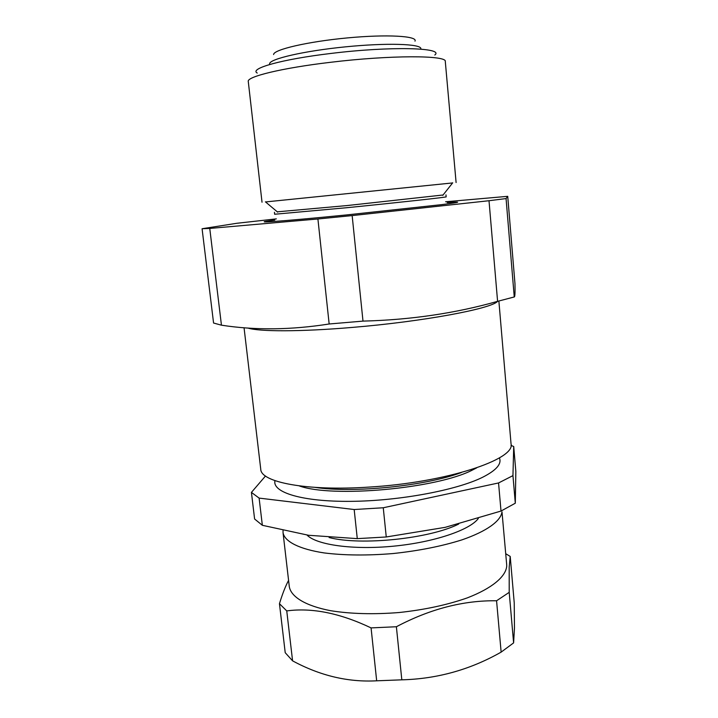 <?xml version="1.0" encoding="UTF-8"?>
<svg xmlns="http://www.w3.org/2000/svg" width="718" height="718" viewBox="0 0 718 718"><rect width="100%" height="100%" fill="white"/><g stroke="black" fill="none" stroke-linecap="round" stroke-linejoin="round"><path stroke-width="1.08" d="M277.292 211.828L347.045 205.563L443.078 194.991M265.543 201.938L452.6 182.937M274.429 212.295L274.644 214.251L347.261 207.664C399.127 202.485 448.238 197.064 446.156 196.831L445.977 194.865M274.797 220.103C245.529 223.837 278.772 221.683 346.139 214.978L441.57 204.648C460.92 202.18 462.796 201.498 447.188 202.593M257.25 73.039C248.886 68.632 281.68 59.271 330.935 53.446C390.664 46.069 444.765 47.621 434.794 55.008M456.101 182.525L445.295 61.488C447.233 55.187 390.206 55.017 330.343 62.322C281.707 68.039 246.561 76.718 248.275 81.502L262.025 202.234M497.601 301.345C491.552 308.695 423.09 321.592 352.188 327.426C300.815 331.815 258.965 331.734 247.818 328.018M329.158 323.989L362.994 321.108L352.152 215.588L317.912 218.981L329.158 323.989C291.014 329.993 255.105 330.388 221.449 325.182L213.569 323.028L202.081 228.737L209.755 228.432L221.449 325.182M498.875 301.048L511.036 443.787C515.811 459.376 446.031 482.613 368.828 487.1C306.55 491.274 260.715 482.209 260.751 469.213L244.048 327.731M514.25 296.956L506.064 198.572L489.012 200.726L497.592 301.345L514.25 296.956C514.95 297.153 515.192 292.756 514.977 283.772L507.725 196.328L445.591 201.767M202.081 228.737L236.796 223.289L276.331 218.873M209.755 228.432L317.912 218.981M497.592 301.345C455.472 313.299 410.597 319.887 362.994 321.108M352.152 215.588L489.012 200.726M506.064 198.572L507.725 196.328M273.603 54.541C273.432 49.641 307.618 41.626 347.297 37.919C386.984 34.15 417.948 35.99 414.986 41.15M420.874 48.662C421.116 43.834 386.751 42.694 345.268 46.867C303.795 50.978 269.34 59.011 269.609 63.794L269.609 64.019M513.603 642.897L509.206 592.35L509.188 567.355L510.211 556.423L514.232 602.824L514.465 628.088L513.603 642.897L501.137 652.124C470.254 669.67 437.145 678.914 401.82 679.829L376.672 680.808C348.068 682.36 320.04 675.701 292.585 660.847L285.217 652.698L279.455 603.694C282.398 594.028 285.441 586.256 288.573 580.377M506.684 564.626L506.72 566.179C505.795 576.671 491.974 588.356 467.301 597.879C447.386 604.888 424.688 609.77 399.217 612.517C373.737 614.545 350.878 613.944 330.657 610.704C305.554 605.875 291.05 596.9 289.309 586.705L283.045 532.747C284.624 541.543 299.065 549.117 324.249 552.941C344.541 555.454 367.526 555.651 393.204 553.533C418.881 550.787 441.785 546.227 461.925 539.873C486.876 531.266 500.922 520.945 501.99 511.853L506.684 564.626M505.732 553.713L510.211 556.423M501.137 652.124L496.569 600.769C463.37 600.32 429.974 608.981 396.381 626.742L401.82 679.829M376.672 680.808L371.071 627.9C340.144 613.172 312.043 607.509 286.751 610.91L292.585 660.847M509.206 592.35L496.569 600.769M396.381 626.742L371.071 627.9M286.751 610.91L279.455 603.694M283.045 530.566L283.045 532.747M476.725 467.849L472.552 469.985C436.921 488.617 332.362 498.104 299.2 485.889M499.387 457.86C501.963 463.801 496.425 470.245 482.756 477.201C456.917 490.134 399.459 500.949 350.806 501.352C302.036 501.819 272.023 492.368 274.985 480.656M265.498 475.998L251.426 492.395L254.603 519.006L262.348 525.298L259.117 498.104L354.18 509.529L357.277 538.635L308.569 535.278L262.348 525.298M386.257 536.974L383.259 507.761L498.552 482.954L501.011 511.054L445.187 527.344L386.257 536.974L357.277 538.635M515.3 503.21L512.948 475.63L513.72 446.524L515.838 471.502L515.3 503.21L501.011 511.054M510.983 445.375L513.72 446.524M512.948 475.63L498.552 482.954M383.259 507.761L354.18 509.529M259.117 498.104L251.426 492.395M461.306 472.561C425.289 485.987 353.229 493.311 315.256 487.396M306.999 535.045C316.441 544.899 352.924 550.114 393.356 546.192C433.798 542.341 469.716 530.144 478.296 518.522M329.113 537.54C361.091 545.851 429.768 538.688 458.676 524.059M277.66 212.142L265.409 201.83M442.782 195.368L452.708 182.803"/></g></svg>
